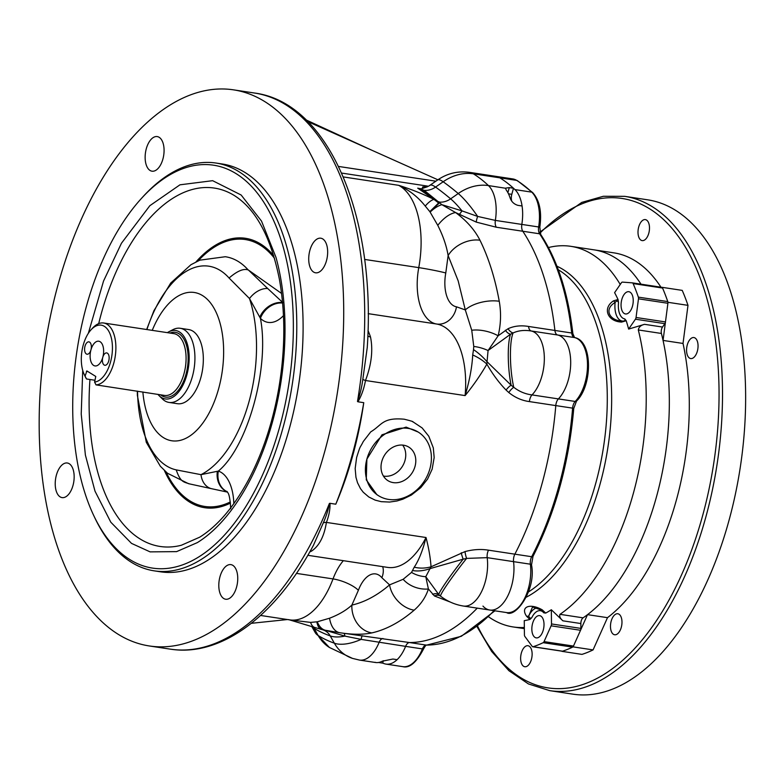 <?xml version="1.0" encoding="UTF-8"?>
<svg xmlns="http://www.w3.org/2000/svg" width="784" height="784" viewBox="0 0 784 784"><rect width="100%" height="100%" fill="white"/><g stroke="black" fill="none" stroke-linecap="round" stroke-linejoin="round"><path stroke-width="1.18" d="M450.241 602.034L434.463 595.987L428.407 588.99C425.761 597.143 421.008 604.199 414.168 610.168A227.478 119.727 98.6 0 1 371.812 632.904C363.257 634.736 352.614 634.687 339.893 632.737L409.503 642.547A227.478 119.727 -81.4 0 0 477.25 608.139A227.478 119.727 98.6 0 1 409.503 642.547A7.497 3.949 -81.4 0 0 405.612 646.369A7.497 3.949 98.6 0 1 409.503 642.547L426.31 645.095A7.497 3.949 -81.4 0 0 422.419 648.917L405.612 646.369A34.996 18.424 98.6 0 1 385.973 664.097A34.996 18.424 98.6 0 1 384.336 663.695A252.477 132.888 98.6 0 1 382.68 663.117L383.347 660.706M374.928 662.274L376.055 662.568A34.996 18.424 -81.4 0 0 382.376 661.177L392.902 659.03L397.106 659.667A34.996 18.424 -81.4 0 0 405.612 646.369L361.14 639.391A7.497 0.911 97.1 0 1 362.355 635.706M476.28 222.107L455.622 212.572C466.637 220.716 474.751 229.937 479.975 240.237A227.478 119.727 98.6 0 1 499.251 301.262C501.28 312.796 500.907 324.302 498.144 335.787L508.091 328.702C514.177 325.938 520.997 325.193 528.543 326.458L571.712 333.004A227.478 119.727 -81.4 0 0 539.608 233.799L496.311 227.233L476.28 222.107A7.497 1.245 110.5 0 1 477.642 216.423L495.351 220.402L521.83 224.42A7.497 3.949 -81.4 0 0 522.791 231.251A227.478 119.727 98.6 0 1 554.905 330.456A7.497 3.949 -81.4 0 0 557.63 334.993A34.996 18.424 98.6 0 1 570.693 361.836A34.996 18.424 98.6 0 1 558.384 398.909A7.497 3.949 -81.4 0 0 555.787 405.593A227.478 119.727 98.6 0 1 514.863 554.17A7.497 3.949 -81.4 0 0 513.559 561.648A34.996 18.424 98.6 0 1 489.765 610.03A34.996 18.424 -81.4 0 0 513.559 561.648A7.497 3.949 98.6 0 1 514.863 554.17A227.478 119.727 -81.4 0 0 555.787 405.593A7.497 3.949 98.6 0 1 558.384 398.909A34.996 18.424 -81.4 0 0 570.693 361.836A34.996 18.424 -81.4 0 0 557.63 334.993A7.497 3.949 98.6 0 1 554.905 330.456A227.478 119.727 -81.4 0 0 522.791 231.251A7.497 3.949 98.6 0 1 521.83 224.42L538.647 226.968A34.996 18.424 -81.4 0 0 531.738 192.139A252.477 132.888 -81.4 0 0 516.666 180.379L499.849 177.831A34.996 18.424 -81.4 0 0 495.968 176.371A34.996 18.424 98.6 0 1 499.849 177.831A252.477 132.888 98.6 0 1 514.931 189.591A34.996 18.424 98.6 0 1 521.83 224.42A34.996 18.424 -81.4 0 0 522.075 205.986L517.871 205.349C513.951 204.163 511.335 201.625 510.031 197.725A34.996 18.424 -81.4 0 0 506.219 190.022L505.523 188.16L509.286 187.601L513.491 188.238A252.477 132.888 -81.4 0 0 499.849 177.831L473.369 173.813A252.477 132.888 98.6 0 1 488.442 185.573L505.494 188.238M511.707 201.047A7.497 3.949 98.6 0 1 511.805 194.324L513.491 188.238M378.505 662.49L382.68 663.117M343.284 176.929L398.644 185.318C411.247 189.277 423.017 193.981 433.973 199.41L417.715 188.14C425.663 190.081 420.538 186.543 423.703 186.857L427.594 186.69M404.211 419.205C417.519 422.527 411.051 421.537 412.903 421.782L422.135 427.937L428.799 436.247L433.307 447.88L434.169 457.542L432.151 469.165L427.564 479.083L420.783 487.628L411.365 495.057L402.809 499.212L396.92 500.996L389.609 502.054L381.24 501.672L375.173 500.133L368.784 496.968L363.257 492.244L360.503 488.657L357.533 482.768L355.956 477.309L355.172 468.587L356.612 457.533C360.993 443.685 359.317 449.438 363.276 441.519L370.734 431.866C382.073 425.104 382.269 417.255 404.211 419.205M313.482 545.233L323.312 522.83A9.996 5.263 18.4 0 1 326.409 522.409L426.016 537.51C428.721 547.869 430.396 557.63 431.043 566.793L465.039 551.583C473.193 549.417 481.013 548.947 488.501 550.172L531.679 556.718A227.478 119.727 -81.4 0 0 572.604 408.141L529.425 401.594C521.948 400.595 515.078 397.596 508.836 392.568L506.082 390.06C498.859 382.592 492.46 373.939 486.874 364.119C480.778 374.732 473.526 385.228 465.108 395.597L365.491 380.505C363.982 388.688 361.473 395.783 357.955 401.8L363.756 402.672A227.478 119.727 98.6 0 1 335.787 504.2L329.995 503.318C330.221 509.237 329.025 515.598 326.409 522.409C324.164 536.432 319.186 546.007 311.483 551.142A74.99 39.474 98.6 0 1 309.768 551.926M434.463 595.987A7.497 5.9 129.1 0 1 440.608 596.173L441.137 596.585C447.831 601.573 455.259 604.729 463.403 606.042A34.996 18.424 98.6 0 0 487.197 557.649L466.607 558.404A7.497 1.617 73.7 0 1 465.039 551.583M371.812 632.904A25 20.825 -102.6 0 1 351.859 605.111C346.244 610.285 338.806 614.656 329.554 618.223L317.275 621.79A25 13.74 96.8 0 0 324.723 630.081L344.862 636.098A34.996 16.366 150.4 0 1 330.24 635.922L334.376 643.213A34.996 16.366 150.4 0 0 361.14 639.391L344.862 636.098A7.497 2.117 98 0 0 343.657 633.286M329.554 618.223A25 14.19 98.6 0 0 339.893 632.737L323.037 629.885A17.767 14.925 -64.7 0 1 330.24 635.922A252.477 118.041 150.4 0 1 314.041 628.258L318.177 635.54A44.727 37.563 115.3 0 0 329.427 647.476L352.516 658.403A44.727 37.563 115.3 0 1 334.376 643.213A252.477 118.041 150.4 0 1 318.177 635.54A34.996 16.366 150.4 0 1 315.197 632.541L329.427 647.476M414.168 610.168A25 18.13 -130.7 0 1 389.56 584.874C377.378 595.37 364.805 602.122 351.859 605.111L358.376 590.313A29.998 15.788 98.6 0 1 381.857 577.71L389.56 584.874L403.143 579.298A25 19.571 -164.7 0 0 428.407 588.99L425.771 576.701L438.795 594.576A7.497 6.037 -44.2 0 0 432.621 594.37M288.62 619.605L314.933 627.533A25 10.27 -75.5 0 1 310.582 622.398L289.227 619.811M314.933 627.533L319.333 628.778M427.104 186.837L427.525 186.719A7.497 7.35 72.6 0 1 423.703 186.857M427.525 186.719L420.714 189.042L417.715 188.14L423.017 190.316L437.786 201.772L438.619 202.948L433.973 199.41A25 9.418 -64.4 0 0 425.251 206.084L429.828 211.631L438.619 202.948A7.497 6.184 63.4 0 1 439.167 203.193L438.913 201.782A7.497 5.949 132.9 0 0 437.786 201.772M364.58 259.416L418.764 267.628A74.99 39.474 -81.4 0 0 398.644 185.318C408.993 189.904 417.862 196.823 425.251 206.084M505.376 330.211A7.497 4.782 -123 0 0 510.502 334.268L488.069 350.536L498.144 335.787A25 12.475 15.5 0 0 471.743 330.25L473.771 346.459A25 12.887 19.1 0 1 488.069 350.536L487.04 361.728L511.099 385.179A7.497 2.666 -44.8 0 0 506.082 390.06M499.251 301.262A25 11.603 169.7 0 0 465.294 309.915L471.743 330.25M479.975 240.237A25 16.964 153.7 0 0 448.125 255.594L458.179 280.878L465.294 309.915L456.474 306.809A29.998 15.788 98.6 0 1 445.782 272.979A20.002 1.049 10.5 0 0 418.764 267.628A50 26.313 -81.4 0 0 436.59 324.017L368.176 313.649M420.293 189.16A7.497 2.107 -77.2 0 1 420.714 189.042L424.164 190.326L441.902 204.693L455.622 212.572A25 12.289 125.6 0 0 437.776 225.351C443.127 235.955 446.576 246.029 448.125 255.594L445.782 272.979M459.032 214.414A7.497 1.627 118.4 0 0 461.992 210.876L477.642 216.423A34.996 7.154 55.1 0 0 458.238 193.53A44.727 36.466 -52 0 1 488.442 185.573A34.996 18.424 98.6 0 1 495.351 220.402A7.497 3.949 98.6 0 0 496.311 227.233M508.836 392.568A7.497 2.93 131 0 1 513.745 387.276C519.224 391.53 525.309 394.078 532.022 394.911L575.191 401.457A34.996 18.424 -81.4 0 0 587.5 364.384A34.996 18.424 -81.4 0 0 574.437 337.541L531.268 330.995C524.496 329.868 518.449 330.525 513.108 332.945A7.497 4.792 62.8 0 1 508.091 328.702M418.186 432.053A37.495 31.095 -58.1 0 1 429.926 468.685A37.495 31.095 -58.1 0 1 378.613 495.762A37.495 31.095 -58.1 0 1 366.883 459.13A37.495 31.095 -58.1 0 1 418.186 432.053L406.122 427.113L381.994 434.787L366.883 459.13L366.275 479.847L376.879 494.675M473.771 346.459L473.507 349.625A25 8.644 -135 0 1 487.04 361.728L486.874 364.119A25 11.927 -147.8 0 0 472.703 354.976C472.076 367.098 469.547 380.642 465.108 395.597A74.99 39.474 -81.4 0 0 436.59 324.017A20.002 17.003 99.4 0 0 456.474 306.809M461.266 552.749A7.497 1.196 -109.4 0 0 463.177 559.168L430.063 568.606L431.043 566.793A25 18.836 -7.3 0 1 414.256 567.175L411.531 572.398L403.143 579.298M307.828 555.297L387.619 567.391A74.99 39.474 -81.4 0 0 426.016 537.51C422.831 550.25 418.911 560.139 414.256 567.175M323.312 522.83C326.32 516.058 328.349 509.59 329.407 503.436L329.995 503.318M118.08 634.227A281.221 148.019 98.6 0 1 50.666 315.031A281.221 148.019 98.6 0 1 233.583 89.856A281.221 148.019 98.6 0 1 337.786 390.089A281.221 148.019 98.6 0 1 149.293 645.957A281.221 148.019 98.6 0 1 118.08 634.227M335.787 504.2A281.221 148.019 -81.4 0 0 363.756 402.672M357.955 401.8L357.484 401.496C359.934 394.93 361.708 387.57 362.816 379.427L367.235 347.606M367.814 336.052A9.996 5.929 161.5 0 0 370.489 336.924C373.174 350.027 371.508 364.56 365.491 380.505A9.996 1.764 12.8 0 1 362.816 379.427M438.795 594.576L440.608 596.173A34.996 2.43 127.4 0 1 466.607 558.404L463.177 559.168A34.996 2.43 -52.6 0 0 438.795 594.576M317.275 621.79L310.582 622.398M412.658 570.546A25 15.543 -20.9 0 0 430.063 568.606L425.771 576.701A25 19.855 -169.9 0 1 411.531 572.398M321.166 629.356C319.108 628.572 317.667 626.083 316.824 621.898L321.734 629.523A7.497 6.791 112 0 1 321.166 629.356M320.744 629.268A7.497 6.301 -71.3 0 1 320.48 629.18L320.48 629.18A7.497 6.301 -71.3 0 1 320.088 629.033M321.734 629.523L321.469 629.483A7.497 6.527 -72.2 0 1 321.019 629.366L321.019 629.366A7.497 6.527 -72.2 0 1 320.538 629.18M251.35 623.309L287.463 619.536M438.158 202.145A7.497 6.125 -43.1 0 1 439.167 202.174A25 9.918 -64.5 0 1 439.383 202.096A17.767 14.484 128 0 0 450.633 198.842L458.238 193.53A252.477 51.646 55.1 0 0 443.166 181.77A44.727 36.466 -52 0 1 473.369 173.813A34.996 18.424 98.6 0 0 469.489 172.353C457.905 170.814 447.272 173.362 437.58 180.006A34.996 7.154 55.1 0 1 443.166 181.77L435.561 187.082A252.477 51.646 55.1 0 1 450.633 198.842A34.996 7.154 55.1 0 1 461.992 210.876L441.902 204.693A25 11.633 126.5 0 0 430.122 212.111L437.776 225.351M439.167 203.193L429.828 211.631L430.122 212.111M307.838 121.608L371.371 150.028L306.201 119.991M371.371 150.028L437.884 179.801M513.108 332.945L510.502 334.268A34.996 7.066 -93.8 0 0 511.099 385.179L513.745 387.276A34.996 7.066 86.2 0 1 513.108 332.945M473.507 349.625L472.703 354.976M310.258 551.054A9.996 7.977 -116.5 0 1 311.483 551.142M154.232 570.85L160.534 571.81A206.231 108.545 -81.4 0 0 298.763 384.17A206.231 108.545 -81.4 0 0 222.342 164.003L216.041 163.052A206.231 108.545 98.6 0 1 283.004 427.75A206.231 108.545 98.6 0 1 154.232 570.85A206.231 108.545 98.6 0 1 131.34 562.255A206.231 108.545 98.6 0 1 94.433 517.019L93.423 514.882A203.732 107.232 98.6 0 1 141.385 198.489A203.732 107.232 98.6 0 1 265.423 204.84A203.732 107.232 98.6 0 1 279.721 426.692A203.732 107.232 98.6 0 1 93.423 514.882M232.838 565.352A17.503 9.212 -81.4 0 0 230.898 564.627A17.503 9.212 -81.4 0 0 219.167 580.542A17.503 9.212 -81.4 0 0 225.655 599.231A17.503 9.212 -81.4 0 0 237.033 585.217A17.503 9.212 -81.4 0 0 232.838 565.352M69.257 463.736A17.503 9.212 -81.4 0 0 67.316 463.001A17.503 9.212 -81.4 0 0 55.586 478.926A17.503 9.212 -81.4 0 0 62.073 497.605A17.503 9.212 -81.4 0 0 73.451 483.591A17.503 9.212 -81.4 0 0 69.257 463.736M159.172 137.318A17.503 9.212 -81.4 0 0 157.231 136.583A17.503 9.212 -81.4 0 0 145.501 152.508A17.503 9.212 -81.4 0 0 151.988 171.186A17.503 9.212 -81.4 0 0 163.366 157.172A17.503 9.212 -81.4 0 0 159.172 137.318M322.753 238.934A17.503 9.212 -81.4 0 0 320.803 238.209A17.503 9.212 -81.4 0 0 309.082 254.124A17.503 9.212 -81.4 0 0 315.56 272.803A17.503 9.212 -81.4 0 0 326.948 258.798A17.503 9.212 -81.4 0 0 322.753 238.934M381.798 461.394A19.757 16.386 121.9 0 0 387.345 480.269A19.757 16.386 121.9 0 0 412.325 472.556A19.757 16.386 121.9 0 0 408.17 446.743A19.757 16.386 121.9 0 0 381.798 461.394M141.385 198.489L142.972 196.745A206.231 108.545 98.6 0 1 216.041 163.052M383.405 476.045A19.13 15.866 121.9 0 0 402.388 466.382A19.13 15.866 121.9 0 0 402.633 445.087M82.722 370.381L81.222 414.04L85.387 455.063L95.001 491.156L110.809 522.203L131.516 543.39L150.087 551.867L176.586 551.632L197.372 542.597A188.307 99.107 -81.4 0 0 275.958 257.299L261.523 221.117L241.168 195.03L212.64 180.683L179.957 184.818L149.852 205.692L121.451 243.246L103.557 281.005L88.337 333.327M98.696 323.625A181.231 95.393 98.6 0 1 214.395 188.082A181.231 95.393 98.6 0 1 234.377 195.559C255.966 209.24 270.98 237.209 279.418 279.447C285.454 313.345 285.268 349.537 278.83 388.011C272.871 422.174 262.787 452.74 248.597 479.7C234.004 506.778 217.707 525.937 199.724 537.177L181.378 545.243A181.231 95.393 98.6 0 1 160.083 546.458A181.231 95.393 98.6 0 1 89.954 379.505M282.603 303.036A19.747 15.729 133.9 0 0 260.425 318.373C269.872 366.912 247.881 446.762 218.354 471.096A19.747 16.729 108.1 0 0 227.252 491.764M233.838 503.642A44.747 23.549 98.6 0 0 218.354 471.096L200.978 474.663A19.747 14.818 101.9 0 0 211.778 488.746L227.478 492.117M281.574 293.471L248.479 270.088L267.697 288.512A19.747 13.485 130.8 0 0 249.488 298.537L260.425 318.373A44.747 23.549 98.6 0 0 283.465 315.638M248.479 270.088L248.175 269.931A114.993 60.525 -81.4 0 0 225.273 256.731L199.812 260.17L190.943 264.718L170.726 283.044L153.938 310.67L146.657 329.515M267.697 288.512L282.848 302.595M282.563 302.555A19.747 15.219 136.9 0 0 259.827 317.118M217.344 471.36A19.747 16.572 102.7 0 0 227.34 491.891M137.543 391.177A103.155 54.292 -81.4 0 0 166.482 465.892A103.155 54.292 -81.4 0 0 176.233 469.881L200.978 474.663A111.161 58.506 -81.4 0 0 249.488 298.537L229.075 278.026A103.155 54.292 -81.4 0 0 146.912 329.554M152.243 330.358A74.99 39.474 98.6 0 1 207.319 299.341A74.99 39.474 98.6 0 1 217.188 393.597A74.99 39.474 98.6 0 1 163.474 437.648A74.99 39.474 98.6 0 1 142.864 391.98M551.328 609.746L551.495 623.946A2.499 1.313 98.6 0 1 551.113 625.818L544.057 641.606A2.499 1.313 98.6 0 1 543.165 642.674A216.227 113.807 98.6 0 1 533.11 646.731A2.499 1.313 98.6 0 1 532.757 646.761A2.499 1.313 98.6 0 1 532.199 646.388L524.839 636.412A2.499 1.313 98.6 0 1 524.427 634.864L524.251 620.654A187.209 98.539 -81.4 0 0 529.906 619.448L526.593 616.263C520.047 606.796 529.945 602.759 542.332 609.913L545.693 613.088A187.209 98.539 -81.4 0 0 551.328 609.746L562.883 620.82C560.139 618.439 559.168 616.283 559.982 614.333A192.482 101.312 -81.4 0 0 638.303 329.956C638.823 327.055 640.9 325.174 644.556 324.331L628.631 329.084A187.209 98.539 -81.4 0 0 626.22 320.744L621.614 322.077C607.473 321.548 602.259 308.181 613.46 300.889L618.037 299.498A187.209 98.539 -81.4 0 0 614.607 292.648L621.408 282.769A2.499 1.313 98.6 0 1 622.427 282.113L632.325 282.857A2.499 1.313 98.6 0 1 632.384 282.867A2.499 1.313 98.6 0 1 633.139 283.583A216.227 113.807 98.6 0 1 638.352 297.126A2.499 1.313 98.6 0 1 638.48 298.822L636.049 317.481L665.469 321.94L667.899 303.281A2.499 1.313 -81.4 0 0 667.772 301.585A216.227 113.807 98.6 0 0 662.558 288.042A2.499 1.313 -81.4 0 0 661.804 287.326L662.264 287.356A216.227 113.807 98.6 0 1 668.027 302.32L663.058 340.423A192.482 101.312 98.6 0 1 587.52 614.646L573.114 646.878A216.227 113.807 98.6 0 1 562.001 651.357L561.863 651.171M620.232 284.465A192.482 101.312 -81.4 0 0 570.83 246.333L593.939 249.831A192.482 101.312 98.6 0 1 640.989 284.171A192.482 101.312 -81.4 0 0 593.939 249.831L613.911 252.86A192.482 101.312 -81.4 0 1 660.951 287.199M587.52 614.646L607.492 617.674L593.076 649.907L573.114 646.878M607.492 617.674A192.482 101.312 -81.4 0 0 683.021 343.451L663.058 340.423M668.027 302.32L687.989 305.348L683.021 343.451M687.989 305.348A216.227 113.807 -81.4 0 0 682.227 290.384L662.264 287.356M562.001 651.357L581.963 654.385A216.227 113.807 -81.4 0 0 593.076 649.907M646.516 220.049A10.623 5.596 98.6 0 1 649.064 232.103A10.623 5.596 98.6 0 1 642.155 240.61A10.623 5.596 98.6 0 1 638.225 229.271A10.623 5.596 98.6 0 1 645.34 219.598A10.623 5.596 98.6 0 1 646.516 220.049M529.151 646.163A10.623 5.596 98.6 0 1 531.699 658.227A10.623 5.596 98.6 0 1 524.78 666.733A10.623 5.596 98.6 0 1 520.85 655.385A10.623 5.596 98.6 0 1 527.965 645.722A10.623 5.596 98.6 0 1 529.151 646.163M695.075 338.002A10.623 5.596 98.6 0 1 697.623 350.056A10.623 5.596 98.6 0 1 690.714 358.562A10.623 5.596 98.6 0 1 686.784 347.224A10.623 5.596 98.6 0 1 693.899 337.551A10.623 5.596 98.6 0 1 695.075 338.002M618.997 614.195A10.623 5.596 98.6 0 1 621.545 626.259A10.623 5.596 98.6 0 1 614.636 634.766A10.623 5.596 98.6 0 1 610.697 623.427A10.623 5.596 98.6 0 1 617.821 613.754A10.623 5.596 98.6 0 1 618.997 614.195M624.623 196.333L647.741 199.832A249.978 131.575 98.6 0 1 740.37 466.705A249.978 131.575 98.6 0 1 572.82 694.144L549.702 690.635A249.978 131.575 -81.4 0 0 712.293 490.48A249.978 131.575 -81.4 0 0 652.376 206.751A249.978 131.575 -81.4 0 0 624.623 196.333L603.357 196.274L581.777 202.399L539.843 232.142M95.07 380.279L86.505 378.976A31.242 16.444 98.6 0 1 85.231 376.634L84.231 374.487A28.743 15.131 98.6 0 1 90.993 329.848A28.743 15.131 98.6 0 1 112.328 344.588A28.743 15.131 98.6 0 1 94.59 382.043L96.001 384.875L164.483 395.42A31.242 16.444 -81.4 0 0 183.995 373.743A31.242 16.444 -81.4 0 0 173.842 333.631L103.655 322.998A31.242 16.444 98.6 0 1 115.454 354.75A31.242 16.444 98.6 0 1 96.001 384.875M90.993 329.848L92.59 328.104A31.242 16.444 98.6 0 1 103.655 322.998M86.505 378.976L85.093 376.153A28.743 15.131 98.6 0 1 84.231 374.487M94.59 382.043L95.775 376.457L86.877 370.93L85.093 376.153M167.364 332.651A34.614 18.218 98.6 0 1 168.834 331.789A34.614 18.218 98.6 0 1 186.141 340.638A34.614 18.218 98.6 0 1 186.847 374.928A34.614 18.218 98.6 0 1 159.142 395.704A34.614 18.218 98.6 0 1 157.927 394.352M107.398 353.182A6.252 3.293 -81.4 0 0 106.702 352.918A6.252 3.293 -81.4 0 0 102.802 357.259A6.252 3.293 -81.4 0 0 104.831 365.275A6.252 3.293 -81.4 0 0 108.898 360.277A6.252 3.293 -81.4 0 0 107.398 353.182M89.601 342.128A6.252 3.293 -81.4 0 0 88.915 341.863A6.252 3.293 -81.4 0 0 84.721 347.557A6.252 3.293 -81.4 0 0 87.044 354.221A6.252 3.293 -81.4 0 0 90.944 349.889A6.252 3.293 -81.4 0 0 89.601 342.128M100.136 341.736A12.495 6.576 -81.4 0 0 90.944 349.889A12.495 6.576 -81.4 0 0 91.199 362.267A12.495 6.576 -81.4 0 0 97.451 365.462A12.495 6.576 -81.4 0 0 102.802 357.259A12.495 6.576 -81.4 0 0 100.95 342.383A12.495 6.576 -81.4 0 0 100.136 341.736M159.142 395.704L162.406 398.929A37.495 19.737 -81.4 0 0 164.846 400.869A37.495 19.737 -81.4 0 0 169.011 402.427A37.495 19.737 -81.4 0 0 192.423 376.408A37.495 19.737 -81.4 0 0 180.251 328.28A37.495 19.737 -81.4 0 0 172.901 329.672L168.834 331.789M169.011 402.427L177.419 403.701A37.495 19.737 -81.4 0 0 202.546 369.587A37.495 19.737 -81.4 0 0 188.65 329.554L180.251 328.28M506.582 612.578A34.996 18.424 -81.4 0 0 530.366 564.196A7.497 3.949 -81.4 0 1 531.679 556.718A2.499 1.156 -152.6 0 0 533.002 556.356L531.523 564.872C536.491 590.127 515.245 618.449 506.582 612.578L489.765 610.03A34.996 18.424 98.6 0 1 482.954 606.081M570.83 246.333A192.482 101.312 -81.4 0 0 548.467 247.548M488.697 616.881A192.482 101.312 -81.4 0 0 513.138 626.945A192.482 101.312 -81.4 0 0 524.339 627.465M542.332 609.913L544.341 611.932L543.782 612.833L545.693 613.088M526.593 616.263A2.499 1.686 -27.1 0 0 528.798 615.852L532.532 606.973L542.332 610.413M529.906 619.448L531.797 617.665C530.249 618.615 529.249 618.008 528.798 615.852A18.747 9.869 98.6 0 1 536.55 607.992M534.992 637.412A11.25 5.919 -81.4 0 0 536.236 637.882A11.25 5.919 -81.4 0 0 543.782 627.641A11.25 5.919 -81.4 0 0 539.608 615.636A11.25 5.919 -81.4 0 0 532.297 624.642A11.25 5.919 -81.4 0 0 534.992 637.412M624.211 313.482A11.25 5.919 -81.4 0 0 625.465 313.953A11.25 5.919 -81.4 0 0 633.002 303.722A11.25 5.919 -81.4 0 0 628.837 291.707A11.25 5.919 -81.4 0 0 621.516 300.713A11.25 5.919 -81.4 0 0 624.211 313.482M636.049 317.481A2.499 1.313 98.6 0 1 635.432 319.206L628.631 329.084M613.46 300.889A2.499 1.068 48.9 0 1 615.097 302.555C616.694 300.507 617.841 300.576 618.537 302.761L618.037 299.498M626.22 320.744L624.74 318.902C625.505 320.46 624.652 321.175 622.212 321.048C608.737 320.568 604.082 308.661 615.097 302.555A18.747 9.869 98.6 0 0 622.212 321.048A2.499 0.519 -81.3 0 0 621.614 322.077M644.556 324.331L662.519 327.046L664.852 323.665L635.432 319.206M662.519 327.046A4.998 2.636 -81.4 0 0 661.422 333.465L638.303 329.956M559.982 614.333L583.09 617.841A192.482 101.312 -81.4 0 0 661.422 333.465M583.09 617.841A4.998 2.636 -81.4 0 0 580.856 623.545L562.883 620.82M551.495 623.946L580.915 628.405L580.856 623.545M533.11 646.731L562.53 651.19A216.227 113.807 -81.4 0 0 572.585 647.133L543.165 642.674M544.057 641.606L573.476 646.065L580.532 630.277L551.113 625.818M632.384 282.867L661.804 287.326A2.499 1.313 -81.4 0 0 661.755 287.316L632.433 282.877M665.469 321.94A2.499 1.313 98.6 0 1 664.852 323.665M580.915 628.405A2.499 1.313 98.6 0 1 580.532 630.277M573.476 646.065A2.499 1.313 98.6 0 1 572.585 647.133M562.53 651.19A2.499 1.313 98.6 0 1 562.177 651.22A2.499 1.313 98.6 0 1 561.863 651.092M375.536 662.509L359.493 660.079A34.996 18.424 98.6 0 0 379.123 642.361A7.497 3.949 98.6 0 1 383.013 638.539M437.58 180.006L428.534 186.249L341.618 173.068M507.895 192.648L509.286 187.601M511.805 194.324L508.493 193.824M529.425 401.594A7.497 3.949 98.6 0 1 532.022 394.911A34.996 18.424 98.6 0 0 544.331 357.847A34.996 18.424 98.6 0 0 531.268 330.995A7.497 3.949 98.6 0 1 528.543 326.458M531.523 564.872A2.499 1 173 0 0 530.366 564.196L487.197 557.649A7.497 3.949 98.6 0 1 488.501 550.172M260.572 615.46L289.786 619.889A74.99 39.474 -81.4 0 0 333.024 578.915L296.43 573.378M338.551 166.443L435.884 181.192M149.293 645.957L170.314 649.142A281.221 148.019 -81.4 0 0 329.407 503.436M357.484 401.496A281.221 148.019 -81.4 0 0 254.594 93.041C328.986 102.675 376.428 217.139 367.226 347.851M368 330.544A74.99 39.474 98.6 0 1 370.489 336.924M343.343 560.678A50 26.313 -81.4 0 0 333.024 578.915A20.002 6.35 -159.4 0 1 358.376 590.313M381.857 577.71A20.002 15.406 140.2 0 0 382.7 566.636M313.316 627.112A17.767 14.925 115.3 0 1 314.041 628.258A34.996 16.366 150.4 0 1 312.248 626.828M429.975 185.318A34.996 7.154 55.1 0 1 435.561 187.082A17.767 14.484 128 0 1 424.164 190.326A7.497 6.262 122.3 0 0 423.017 190.316M273.694 255.662A136.24 71.707 -81.4 0 0 196.02 261.885M164.395 470.518A136.24 71.707 -81.4 0 0 230.457 503.093M230.329 501.936A134.985 71.05 98.6 0 1 166.09 472.076M198.097 260.905A134.985 71.05 98.6 0 1 274.459 258.25M188.572 483.689L211.778 488.746M189.267 483.816C183.828 481.895 180.487 482.444 176.233 469.881M229.075 278.026C237.199 271.019 243.569 268.324 248.175 269.931M477.593 626.132A247.479 130.252 -81.4 0 0 686.127 564.215A247.479 130.252 -81.4 0 0 649.622 208.799A247.479 130.252 -81.4 0 0 540.068 233.034M170.01 333.053A32.752 17.238 98.6 0 1 185.583 342.657A32.752 17.238 98.6 0 1 185.965 374.38A32.752 17.238 98.6 0 1 160.642 394.842M87.896 371.567L86.426 371.342M402.79 666.645A34.996 18.424 -81.4 0 0 422.419 648.917A2.499 0.882 -157.9 0 0 423.713 648.652C416.559 662.441 409.591 668.438 402.79 666.645L385.973 664.097M426.868 645.095A2.499 2.117 -90.1 0 1 426.31 645.095A227.478 119.727 -81.4 0 0 494.067 610.687M575.191 401.457A7.497 3.949 -81.4 0 0 572.604 408.141L573.751 408.464L576.514 401.085A2.499 1.705 -136 0 1 575.191 401.457M571.712 333.004A7.497 3.949 -81.4 0 0 574.437 337.541A2.499 2.127 102.5 0 1 574.564 337.561L572.869 333.67A2.499 0.97 173.5 0 0 571.712 333.004M538.647 226.968A7.497 3.949 -81.4 0 0 539.608 233.799A2.499 1.842 146.3 0 1 540.705 234.455L539.823 227.125L538.647 226.968M539.823 227.125C541.969 211.798 539.588 200.283 532.659 192.58A2.499 1.999 133.6 0 0 531.738 192.139L514.931 189.591M532.659 192.58L517.332 180.614A2.499 2.078 121.9 0 0 516.666 180.379A34.996 18.424 -81.4 0 0 512.775 178.919L469.489 172.353M528.504 591.92A171.235 90.131 -81.4 0 0 605.865 428.24A171.235 90.131 -81.4 0 0 559.227 270.323A171.235 90.131 -81.4 0 0 558.296 269.755M556.963 266.237A172.598 90.846 98.6 0 1 563.206 269.578A172.598 90.846 98.6 0 1 604.562 337.375A172.598 90.846 98.6 0 1 526.387 597.143M531.797 617.665A16.248 8.555 98.6 0 1 543.782 612.833M624.74 318.902A16.248 8.555 98.6 0 1 618.537 302.761M667.899 303.281L638.48 298.822M638.352 297.126L667.772 301.585M662.558 288.042L633.139 283.583M489.765 610.03L463.403 606.042M359.493 660.079L352.516 658.403M233.583 89.856L254.594 93.041M315.197 632.541L311.905 626.73M322.773 629.817L319.117 628.709M376.79 494.626L378.613 495.762M313.541 545.135C275.752 615.803 221.225 657.227 170.314 649.142M226.948 491.362C226.929 493.038 229.643 490.127 230.721 508.738M137.288 391.128L137.376 395.42L146.285 442.274L160.318 466.225L167.472 473.252L188.493 483.669M476.986 626.592L491.646 651.435L508.953 670.741L528.485 683.962L549.702 690.635M494.91 610.814L461.306 636.294L426.584 645.124C426.241 644.673 425.291 645.859 423.713 648.652M533.002 556.356C555.376 512.471 568.959 463.177 573.751 408.464M576.514 401.085C592.675 385.601 592.91 340.638 574.564 337.561M572.869 333.67C568.145 293.02 557.424 259.945 540.705 234.455M517.332 180.614L512.775 178.919M524.349 628.641L513.138 626.945M532.757 646.761L562.177 651.22"/></g></svg>
